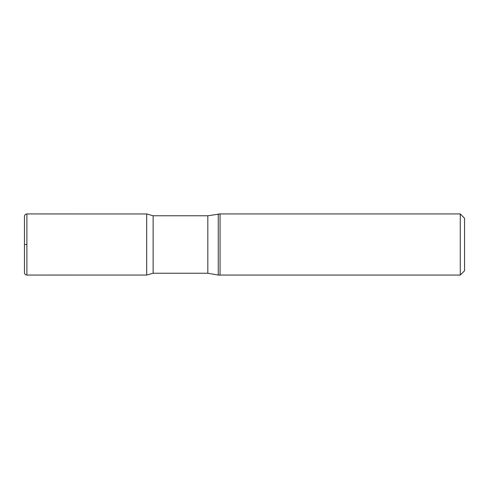 <?xml version="1.0" encoding="UTF-8"?>
<svg xmlns="http://www.w3.org/2000/svg" width="489" height="489" viewBox="0 0 489 489"><rect width="100%" height="100%" fill="white"/><g stroke="black" fill="none" stroke-linecap="round" stroke-linejoin="round"><path stroke-width="0.73" d="M460.271 213.938L460.271 275.062L464.55 270.784L464.55 218.216L460.271 213.938L220.05 213.938L220.05 244.5L220.05 213.938L207.825 215.771L153.124 215.771L146.7 213.95L146.7 275.05L146.7 213.95L26.895 213.938C25.41 214.084 24.597 214.897 24.45 216.382L24.45 272.618C24.597 274.103 25.41 274.916 26.895 275.062L26.895 213.938M460.271 275.062L220.05 275.062L220.05 244.5L220.05 275.062L218.253 275.062L218.253 213.938M218.253 275.062L207.825 273.229L153.124 273.229L153.124 215.771M26.895 244.5L25.183 244.5L26.895 244.5M207.825 273.229L207.825 215.771M24.45 272.618L24.45 216.382M153.124 273.229L146.7 275.05L26.895 275.062"/></g></svg>
